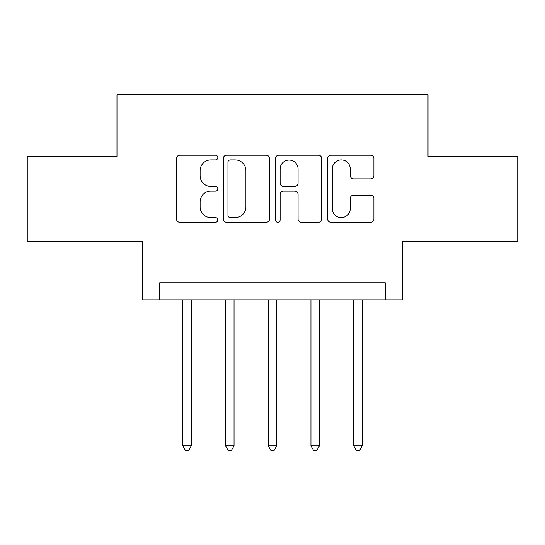 <?xml version="1.0" encoding="UTF-8"?>
<svg xmlns="http://www.w3.org/2000/svg" width="545" height="545" viewBox="0 0 545 545"><rect width="100%" height="100%" fill="white"/><g stroke="black" fill="none" stroke-linecap="round" stroke-linejoin="round"><path stroke-width="0.82" d="M217.809 157.553A2.35 2.35 0 0 0 215.466 155.202L179.816 155.202A3.352 3.352 0 0 0 176.457 158.561L176.457 218.954A3.352 3.352 0 0 0 179.816 222.305L215.466 222.305A2.35 2.35 0 0 0 217.809 219.962A2.35 2.35 0 0 0 215.466 217.612L210.847 217.612A10.736 10.736 0 0 1 200.11 206.875L200.11 201.841A10.736 10.736 0 0 1 210.847 191.104L215.466 191.104A2.35 2.35 0 0 0 217.809 188.754A2.35 2.35 0 0 0 215.466 186.41L210.847 186.41A10.736 10.736 0 0 1 200.11 175.674L200.11 170.639A10.736 10.736 0 0 1 210.847 159.903L215.466 159.903A2.35 2.35 0 0 0 217.809 157.553M370.552 178.855A3.352 3.352 0 0 0 373.911 175.504L373.911 158.561A3.352 3.352 0 0 0 370.552 155.202L330.965 155.202A3.352 3.352 0 0 0 327.606 158.561L327.606 218.954A3.352 3.352 0 0 0 330.965 222.305L370.552 222.305A3.352 3.352 0 0 0 373.911 218.954L373.911 198.489A3.352 3.352 0 0 0 370.552 195.13L353.61 195.13A3.352 3.352 0 0 0 350.258 198.489L350.258 208.633A8.972 8.972 0 0 1 341.279 217.612A8.972 8.972 0 0 1 332.307 208.633L332.307 168.875A8.972 8.972 0 0 1 341.279 159.903A8.972 8.972 0 0 1 350.258 168.875L350.258 175.504A3.352 3.352 0 0 0 353.61 178.855L370.552 178.855M385.295 299.845L402.387 299.845L402.387 241.735L517.75 241.735L517.75 156.286L428.023 156.286L428.023 94.755L116.977 94.755L116.977 156.286L27.25 156.286L27.25 241.735L142.613 241.735L142.613 299.845L385.295 299.845L385.295 282.753L159.705 282.753L159.705 299.845M269.564 158.561A3.352 3.352 0 0 0 266.212 155.202L226.618 155.202A3.352 3.352 0 0 0 223.266 158.561L223.266 218.954A3.352 3.352 0 0 0 226.618 222.305L266.212 222.305A3.352 3.352 0 0 0 269.564 218.954L269.564 158.561M278.788 155.202L318.382 155.202A3.352 3.352 0 0 1 321.734 158.561L321.734 218.954A3.352 3.352 0 0 1 318.382 222.305L301.44 222.305A3.352 3.352 0 0 1 298.081 218.954L298.081 194.463A3.352 3.352 0 0 0 294.729 191.104L283.489 191.104A3.352 3.352 0 0 0 280.13 194.463L280.13 219.962A2.35 2.35 0 0 1 277.786 222.305A2.35 2.35 0 0 1 275.436 219.962L275.436 158.561A3.352 3.352 0 0 1 278.788 155.202M230.31 159.903A2.35 2.35 0 0 0 227.96 162.253L227.96 215.261A2.35 2.35 0 0 0 230.31 217.612L235.174 217.612A10.736 10.736 0 0 0 245.911 206.875L245.911 170.639A10.736 10.736 0 0 0 235.174 159.903L230.31 159.903M298.081 169.045A8.972 8.972 0 0 0 289.109 160.067A8.972 8.972 0 0 0 280.13 169.045L280.13 183.052A3.352 3.352 0 0 0 283.489 186.41L294.729 186.41A3.352 3.352 0 0 0 298.081 183.052L298.081 169.045M182.773 299.845L182.773 445.796L191.322 445.796L191.322 299.845M191.322 445.796L188.754 450.245L185.341 450.245L182.773 445.796M225.501 299.845L225.501 445.796L234.043 445.796L234.043 299.845M234.043 445.796L231.482 450.245L228.062 450.245L225.501 445.796M268.229 299.845L268.229 445.796L276.771 445.796L276.771 299.845M276.771 445.796L274.21 450.245L270.79 450.245L268.229 445.796M310.957 299.845L310.957 445.796L319.499 445.796L319.499 299.845M319.499 445.796L316.938 450.245L313.518 450.245L310.957 445.796M353.678 299.845L353.678 445.796L362.227 445.796L362.227 299.845M362.227 445.796L359.659 450.245L356.246 450.245L353.678 445.796"/></g></svg>

